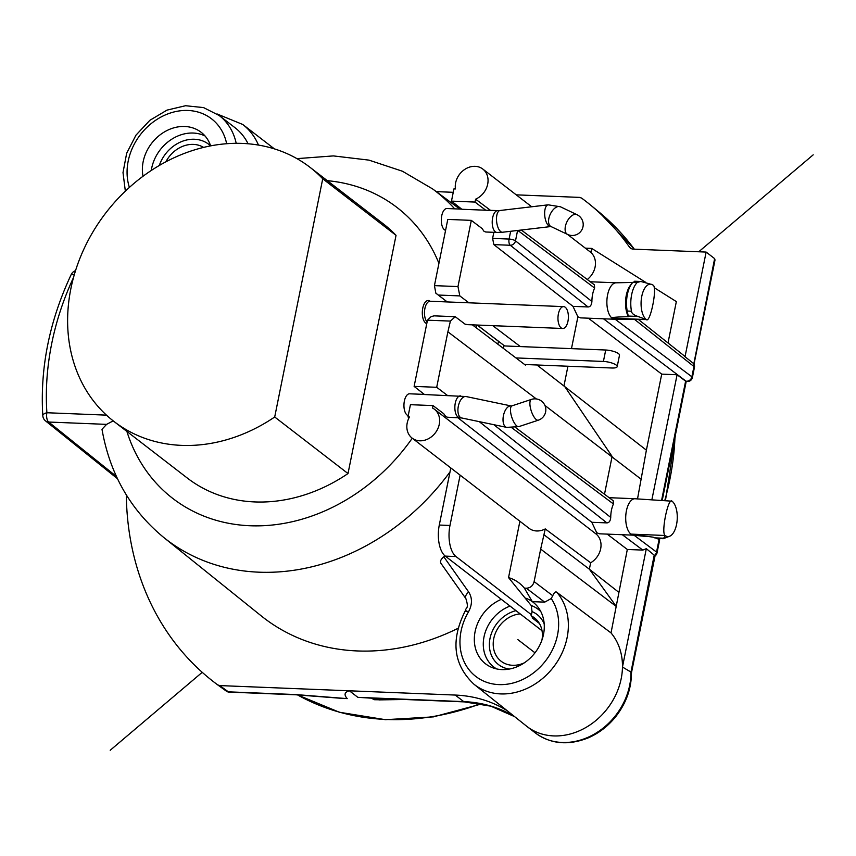<?xml version="1.0" encoding="UTF-8"?>
<svg xmlns="http://www.w3.org/2000/svg" width="856" height="856" viewBox="0 0 856 856"><rect width="100%" height="100%" fill="white"/><g stroke="black" fill="none" stroke-linecap="round" stroke-linejoin="round"><path stroke-width="1.28" d="M341.555 698.207L347.215 698.624C343.791 694.708 344.508 692.097 349.376 690.803L357.872 697.351L371.108 698.132L374.543 699.727L381.166 699.801M407.51 699.523L374.543 699.727M507.266 710.769A142.224 118.599 -52.3 0 0 455.232 695.061L219.703 685.581L217.713 684.896A303.901 253.419 127.7 0 1 126.314 494.929M217.713 684.896L226.423 691.188A4.858 4.066 -54.2 0 0 226.423 691.188A4.858 4.066 -54.2 0 0 228.381 691.841L295.448 694.548L347.215 698.624M398.885 699.256L371.108 698.132M295.448 694.548A4.858 2.311 92.3 0 0 296.144 694.805L344.765 698.582M436.26 191.626L453.252 192.311M516.232 194.847L579.587 197.394L581.577 198.078A303.901 253.419 127.7 0 1 590.512 205.033A303.901 253.419 127.7 0 1 629.845 247.63L631.311 248.818M654.198 555.234L630.979 672.088L622.462 667.038L646.323 548.675L642.813 550.098L627.32 549.466L611.024 632.916A63.216 52.708 127.7 0 1 622.462 667.038A63.216 52.708 127.7 0 1 553.618 735.914A63.216 52.708 127.7 0 1 526.996 726.498A63.216 52.708 127.7 0 1 526.451 726.07L473.957 684.233C453.316 664.695 450.449 640.181 465.354 610.681C465.835 607.065 469.227 609.344 465.899 598.654L440.872 563.227M651.855 499.872L677.085 374.746L661.72 374.125L646.387 450.16L637.517 498.92M450.01 471.913A220.131 183.569 127.7 0 1 163.753 537.482L261.166 615.838A222.667 185.677 -52.3 0 0 457.971 628.347M654.198 287.68L676.347 301.59L668.001 342.956M630.53 248.358L629.845 247.63L632.605 249.107L706.136 252.071L685.025 356.749L683.923 355.582M441.268 563.644C439.706 561.868 440.551 559.589 443.804 556.785A221.223 184.479 -52.3 0 0 444.981 555.854M450.802 467.954L439.289 525.049A24.31 11.545 92.3 0 0 445.302 556.122L542.03 630.744M541.944 640.053A27.349 22.812 -52.3 0 0 534.508 617.904A27.349 22.812 -52.3 0 0 531.062 615.785L531.426 614.747L455.991 556.55A24.31 11.545 -87.7 0 1 449.978 525.477L460.132 475.144M539.376 623.446L532.165 617.882L533.844 617.946M497.892 344.219L498.492 341.234L477.124 325.034M476.792 325.023L476.236 327.784M106.476 415.139L46.887 412.742A7.297 3.467 92.3 0 0 48.664 422.04L106.572 424.373L101.992 429.295C109.803 473.871 130.39 509.941 163.753 537.482M106.572 424.373L113.217 420.874M348.007 473.55L396.039 235.346A160.489 133.825 -52.3 0 0 383.338 223.898L310.033 167.337A160.489 133.825 127.7 0 1 322.733 178.786L274.701 417L348.007 473.55A160.489 133.825 -52.3 0 1 254.863 501.937A160.489 133.825 -52.3 0 1 187.271 478.023L113.966 421.462A160.489 133.825 127.7 0 1 149.297 171.799A160.489 133.825 127.7 0 1 242.441 143.423A160.489 133.825 127.7 0 1 310.033 167.337M485.748 210.223L461.844 209.26L451.476 201.117L453.937 188.887L455.445 188.941A18.233 15.205 127.7 0 1 475.123 166.332A18.233 15.205 127.7 0 1 482.795 169.049A18.233 15.205 127.7 0 1 487.877 178.027A18.233 15.205 127.7 0 1 475.594 199.181L475.005 202.07L485.748 210.223L497.86 210.587A10.935 5.2 -87.7 0 0 492.361 219.543A10.935 5.2 -87.7 0 0 495.346 231.805A10.935 5.2 -87.7 0 0 496.972 232.447L485.694 231.997M447.196 301.933L435.843 293.18L434.431 285.637L447.784 219.414L471.314 220.367L482.067 228.52L484.057 231.355L485.737 231.997M585.343 248.165L591.689 248.411L645.777 282.394M587.28 279.495A18.233 15.205 -52.3 0 0 590.865 252.466L591.689 248.411M634.617 319.459L693.948 366.529A4.858 4.045 -51.6 0 0 693.51 363.468L685.025 356.749M706.136 252.071L714.632 258.619L715.006 260.01L694.013 364.142M714.632 258.619L693.82 363.811A4.858 4.858 0 0 1 694.441 367.32A4.858 1.37 -168.6 0 0 693.948 366.529L691.883 376.79L615.164 319.245M686.234 381.337L603.48 318.796M677.085 374.746L685.624 381.155L661.57 500.46M661.72 374.125L588.35 318.186M580.571 317.865L577.896 316.806L572.985 306.352L588.051 306.962L510.272 245.265L493.837 244.602L572.985 306.352M604.497 494.222L612.104 456.441L564.04 385.542L567.924 366.24M571.476 348.638L577.896 316.806M536.947 364.988L646.387 450.16M544.919 405.455L641.444 479.456M631.45 672.88L655.043 555.908A4.858 4.858 0 0 0 657.034 552.88L659.505 540.607L659.013 539.804A4.858 4.045 -51.6 0 0 659.109 538.531M526.996 726.498L535.503 733.057A63.216 52.708 -52.3 0 0 562.125 742.473A63.216 52.708 -52.3 0 0 610.296 721.619A63.216 52.708 -52.3 0 0 630.968 672.078L631.461 672.837M646.323 548.675L654.519 555.405A4.858 4.066 -53.1 0 0 656.541 552.088A4.858 1.37 11.4 0 1 657.034 552.88M627.32 549.466L607.182 534.112M409.04 417.771L407.959 416.925L410.431 404.685L433.018 405.594L432.526 408.023A18.233 15.205 127.7 0 1 434.377 409.211A18.233 15.205 127.7 0 1 437.791 428.803A18.233 15.205 127.7 0 1 419.772 440.808A18.233 15.205 127.7 0 1 413.951 439.278A18.233 15.205 127.7 0 1 412.1 438.09L528.965 528.248A18.233 15.205 -52.3 0 0 536.648 530.966A18.233 15.205 -52.3 0 0 545.261 528.922L540.671 549.092L616.341 606.519L589.367 569.208L618.695 592.224M544.074 534.84L589.367 569.208L590.672 562.777L545.261 528.922M590.672 562.777A18.233 15.205 -52.3 0 0 596.418 534.272L596.728 532.742L591.806 522.288L606.883 522.888L479.253 421.644M599.542 533.802L596.728 532.742M540.671 549.092L534.112 581.598C532.956 585.836 530.356 588.04 526.322 588.2L544.694 602.143L551.221 598.547L552.741 595.733C554.271 592.384 555.64 591.25 556.849 592.331L611.024 632.916M73.584 277.365A265.21 221.158 127.7 0 0 46.887 412.742A7.297 2.921 176.2 0 0 42.8 415.684C39.932 368.026 49.413 320.947 71.241 274.455A7.297 1.016 25.4 0 1 74.258 274.979M248.069 143.765A63.216 52.708 -52.3 0 0 235.111 127.79L219.168 115.496A63.216 52.708 127.7 0 1 236.192 143.316M210.64 145.873A38.895 32.442 -52.3 0 0 201.128 132.284A38.895 32.442 -52.3 0 0 184.746 126.485A38.895 32.442 -52.3 0 0 143.027 176.25M203.6 147.393A28.569 23.818 -52.3 0 0 193.413 144.397A28.569 23.818 -52.3 0 0 165.882 161.805M219.703 685.581L228.381 691.841A4.858 2.311 92.3 0 0 229.066 692.097A4.858 4.858 0 0 1 226.423 691.188L217.766 684.939M544.694 602.143L532.314 601.65A38.895 32.442 -52.3 0 0 524.995 597.916L508.539 577.597L519.902 521.261M501.327 599.339A38.895 32.442 -52.3 0 0 474.631 634.489A38.895 32.442 -52.3 0 0 492.564 667.723A38.895 32.442 -52.3 0 0 501.926 669.595A38.895 32.442 -52.3 0 0 538.114 648.217A38.895 32.442 -52.3 0 0 538.638 608.006A38.895 32.442 -52.3 0 0 532.314 601.65L524.375 588.125A45.593 38.017 -52.3 0 0 508.539 577.597M520.181 613.891A27.349 22.812 -52.3 0 0 495.357 633.269A27.349 22.812 -52.3 0 0 501.092 661.217A27.349 22.812 -52.3 0 0 512.616 665.294A27.349 22.812 -52.3 0 0 524.396 662.79M531.062 615.785L535.246 619.038A27.349 22.812 -52.3 0 0 532.165 617.882M524.995 597.916L531.223 605.524L532.058 611.612L531.426 614.747M450.406 321.096L455.253 316.709L434.11 315.853L431.124 316.613L427.465 320.176L450.406 321.096L447.891 331.818L536.359 398.96M447.388 417.225L461.598 417.953A10.935 5.596 101.8 0 1 460.346 417.364A10.935 5.596 101.8 0 1 458.666 404.813A10.935 5.596 101.8 0 1 466.071 396.542L424.49 394.53L414.122 386.388L427.465 320.176M524.6 364.495L525.541 364.528L525.402 365.105L472.362 324.841M515.954 357.926L603.405 361.446A9.726 2.728 11.4 0 1 617.187 366.646L619.498 355.219A9.726 2.728 -168.6 0 0 605.716 350.018L503.681 345.91L503.21 348.264M498.492 341.234L504.591 345.942M617.187 366.646A9.726 2.728 11.4 0 1 611.901 368.005L525.541 364.528M455.253 316.709L464.979 324.092L467.494 324.649M492.789 325.665L520.341 346.573M468.917 302.81L459.822 295.909L457.971 286.578L471.314 220.367M490.435 210.287L475.594 199.181M493.837 244.602L492.617 238.396L493.837 232.318M477.348 325.045L498.331 341.234M435.843 293.18L438.315 295.042L459.822 295.909M447.249 301.933L438.315 295.042M434.431 285.637L457.971 286.578M461.684 209.131L446.95 208.532A10.935 5.2 92.3 0 0 441.461 217.488A10.935 5.2 92.3 0 0 444.435 229.761A10.935 5.2 92.3 0 0 445.58 230.328M451.476 201.117L475.005 202.07M590.865 252.466A18.233 15.205 -52.3 0 0 590.212 251.921L567.485 234.384M616.288 282.812A18.233 8.667 92.3 0 0 616.031 282.812A18.233 8.667 92.3 0 0 607.589 294.881A18.233 8.667 92.3 0 0 612.093 318.186A18.233 8.667 -87.7 0 0 614.822 319.245A18.233 8.667 -87.7 0 0 614.95 319.256A18.233 8.667 -87.7 0 0 615.357 319.235M517.794 230.435L594.62 288.044L594.385 284.834L521.304 230.029M594.62 288.044A18.233 8.667 92.3 0 0 591.903 301.494C591.56 305.057 590.276 306.887 588.051 306.962M614.961 319.235L646.301 319.566A18.233 8.667 -87.7 0 1 641.786 296.262A18.233 8.667 -87.7 0 1 652.229 284.631A18.233 8.667 -87.7 0 1 653.214 285.251C657.536 287.391 650.196 323.761 646.301 319.566L637.913 316.453C633.836 315.158 631.685 313.403 631.471 311.21A21.881 10.4 -87.7 0 1 631.642 294.689A21.881 10.4 -87.7 0 1 637.281 282.384L640.812 281.474L652.112 284.577M646.301 319.566L612.093 318.186C610.767 317.458 616.192 316.955 628.379 316.677L627.202 311.028A21.881 10.4 92.3 0 1 627.373 294.518A21.881 10.4 92.3 0 1 632.07 283.261A21.881 10.4 92.3 0 1 633.012 282.213L637.281 282.384M628.379 316.677A19.453 9.245 -87.7 0 1 626.292 295.245A19.453 9.245 -87.7 0 1 630.465 285.241L632.07 283.261M635.12 281.752L633.012 282.213M433.018 405.594L443.761 413.748L445.751 416.583L447.431 417.225M447.453 395.451L436.699 387.297L447.891 331.818M457.725 417.642L591.806 522.288M596.418 534.272L547.059 496.148M424.319 394.402L409.596 393.803A10.935 5.2 92.3 0 0 404.096 402.759A10.935 5.2 92.3 0 0 407.082 415.032A10.935 5.2 92.3 0 0 408.226 415.599M414.122 386.388L436.699 387.297M412.1 438.09A18.233 15.205 127.7 0 1 409.457 416.99L407.959 416.925M526.322 588.2L524.375 588.125M669.617 536.252A18.233 8.667 -87.7 0 1 665.133 535.492C660.811 533.352 668.14 496.983 672.046 501.188A18.233 8.667 -87.7 0 1 676.561 524.482A18.233 8.667 -87.7 0 1 669.617 536.252L663.218 538.702L657.023 538.445L653.128 537.172L630.926 534.112A18.233 8.667 -87.7 0 1 625.961 513.664A18.233 8.667 -87.7 0 1 635.12 498.738A18.233 8.667 -87.7 0 1 635.259 498.748A18.233 8.667 -87.7 0 1 635.623 498.791M511.92 427.84L613.452 503.981L613.217 500.76L515.483 427.476M613.452 503.981A18.233 8.667 92.3 0 0 610.735 517.431C610.392 520.994 609.108 522.813 606.883 522.888M663.956 537.675L664.32 538.231L665.133 535.492L630.926 534.112A18.233 8.667 92.3 0 0 633.397 535.16A18.233 8.667 92.3 0 0 633.654 535.182M635.259 498.77L672.046 501.188M396.039 235.346L322.733 178.786M274.701 417A160.489 133.825 127.7 0 1 181.558 445.377A160.489 133.825 127.7 0 1 113.966 421.462M430.108 301.248A11.61 5.511 92.3 0 0 430.033 301.184A11.61 5.511 92.3 0 0 422.757 308.192A11.61 5.511 92.3 0 0 425.635 323.022A11.61 5.511 92.3 0 0 426.78 323.611M565.249 307.261A10.935 5.2 -87.7 0 1 568.234 319.523A10.935 5.2 -87.7 0 1 562.734 328.479A10.935 5.2 -87.7 0 1 561.097 327.848A10.935 5.2 -87.7 0 1 558.123 315.575A10.935 5.2 -87.7 0 1 563.612 306.619A10.935 5.2 -87.7 0 1 565.249 307.261M517.805 639.56L534.989 652.818M110.199 750.273L202.23 672.313M698.753 251.771L813.2 154.829M480.58 703.718A265.007 220.987 127.7 0 1 297.439 694.858M674.988 437.116A265.007 220.987 127.7 0 1 664.738 500.642M514.606 716.633L490.873 706.189L464.466 701.899A4.858 2.311 -87.7 0 1 463.738 701.62L455.232 695.061M357.872 697.351L463.738 701.62A142.224 118.599 127.7 0 1 514.552 716.579M455.991 556.55L445.302 556.122M439.289 525.049L449.978 525.477M412.26 438.219A183.666 153.16 127.7 0 1 252.552 525.83A183.666 153.16 127.7 0 1 126.891 431.435M327.302 180.669A183.666 153.16 127.7 0 1 438.925 263.348M296.946 158.638L333.38 155.91L368.968 160.126L402.459 171.243L432.655 188.951A220.131 183.569 127.7 0 1 454.707 208.843M634.328 249.171A303.559 253.141 -52.3 0 0 598.836 211.881L590.512 205.033M686.127 381.423L687.411 381.476A4.858 2.311 -87.7 0 1 686.705 381.198A4.858 4.066 -53.1 0 0 691.883 376.79A4.858 1.37 11.4 0 1 692.376 377.571L694.441 367.32M657.322 538.456L659.013 539.804L656.541 552.088L634.061 535.225M642.813 550.098L622.312 534.722M534.112 581.598L552.741 595.733M556.849 592.331A62.146 51.831 127.7 0 1 557.738 660.993A62.146 51.831 127.7 0 1 500.674 693.916A62.146 51.831 127.7 0 1 473.957 684.233M274.369 148.858L242.751 124.473A70.502 58.797 127.7 0 1 258.469 145.071M116.437 476.492L48.664 422.04A7.297 6.088 128.8 0 1 45.507 420.885L117.486 478.718M129.406 187.421A55.918 46.631 127.7 0 1 168.579 113.634A55.918 46.631 127.7 0 1 226.647 143.712M151.287 170.472A38.895 32.442 127.7 0 1 193.253 133.044A38.895 32.442 127.7 0 1 205.055 135.986M159.312 165.476A34.037 28.387 127.7 0 1 194.451 139.25A34.037 28.387 127.7 0 1 210.597 145.873M551.221 598.547A54.859 45.742 127.7 0 1 550.151 654.091A54.859 45.742 127.7 0 1 481.628 680.145A54.859 45.742 127.7 0 1 468.457 611.922C465.343 610.371 464.594 610.242 466.188 611.548M468.457 611.922C472.384 604.614 472.448 597.97 468.671 591.988L443.804 556.785M465.878 598.622A7.297 3.895 -35.2 0 1 468.671 591.988M532.058 611.612A31.608 26.354 127.7 0 1 544.181 623.842M509.288 669.071A31.608 26.354 127.7 0 1 503.542 667.509A31.608 26.354 127.7 0 1 490.124 637.902A31.608 26.354 127.7 0 1 515.986 610.649M603.405 361.446L605.716 350.018M497.86 210.587L500.032 210.501A10.935 4.676 83.3 0 0 496.501 219.757A10.935 4.676 83.3 0 0 500.696 231.601A10.935 4.676 83.3 0 0 502.59 232.233L496.972 232.447M502.59 232.233L550.729 226.562A10.935 4.676 -96.7 0 1 548.846 225.931A10.935 4.676 -96.7 0 1 544.651 214.096A10.935 4.676 -96.7 0 1 548.172 204.83L500.032 210.501M550.397 226.177A10.935 5.939 115.5 0 0 550.997 226.54L567.528 234.405A10.935 5.939 -64.5 0 1 566.94 234.041A10.935 5.939 -64.5 0 1 567.154 221.404A10.935 5.939 -64.5 0 1 576.933 214.653L560.402 206.778A10.935 5.939 115.5 0 0 550.611 213.529A10.935 5.939 115.5 0 0 550.397 226.177M492.617 238.396L509.085 239.059A4.858 1.37 11.4 0 1 515.494 240.868A4.858 4.045 128.4 0 1 510.272 245.265A4.858 2.311 -87.7 0 1 509.085 239.059L510.658 231.281M517.591 230.467L515.494 240.868L591.903 301.494M637.913 316.453L628.197 316.057M631.471 311.21L627.202 311.028M460.496 395.857A10.935 5.2 92.3 0 0 455.007 404.813A10.935 5.2 92.3 0 0 457.981 417.075A10.935 5.2 -87.7 0 0 459.619 417.717M460.346 417.364L457.981 417.075M461.598 417.953L506.699 427.379A10.935 5.596 -78.2 0 1 505.447 426.791A10.935 5.596 -78.2 0 1 503.767 414.229A10.935 5.596 -78.2 0 1 511.171 405.958L466.071 396.542M511.171 405.958L512.027 405.83A10.935 3.799 71.7 0 0 511.139 414.935A10.935 3.799 71.7 0 0 516.864 425.999A10.935 3.799 71.7 0 0 518.897 426.609L506.699 427.379M518.897 426.609L538.317 420.189A10.935 3.799 -108.3 0 1 536.284 419.579A10.935 3.799 -108.3 0 1 530.56 408.515A10.935 3.799 -108.3 0 1 531.437 399.41L512.027 405.83M496.662 668.932A36.401 30.356 127.7 0 1 484.1 636.479A36.401 30.356 127.7 0 1 510.058 606.08M531.223 605.524A36.401 30.356 127.7 0 1 540.853 611.666M461.748 417.985L457.949 417.835M610.735 517.431L493.837 424.694M654.615 537.846L664.32 538.231M430.215 301.344L430.119 301.248A10.935 5.2 92.3 0 0 424.704 309.615A10.935 5.2 92.3 0 0 427.101 322.006M481.639 703.921L433.468 716.868L385.393 719.682L339.415 712.256L297.406 694.858M404.931 699.502L378.908 699.887M464.466 701.899L368.786 698.047M684.222 355.818L638.48 319.534M634.382 249.182L598.836 211.881M686.212 381.423L662.202 500.493M659.505 540.607A4.858 4.858 0 0 0 659.484 538.552M535.503 733.057C550.804 744.132 568.395 745.726 588.254 737.861C599.179 733.1 608.509 725.813 616.245 716.012C626.378 702.701 631.45 688.278 631.45 672.72M432.655 188.951L459.822 209.057M75.563 270.646A7.297 7.297 0 0 0 71.241 274.455M42.8 415.684A7.297 7.297 0 0 0 45.507 420.885M219.168 115.496L203.546 107.588L185.538 105.727L167.016 110.114L149.886 120.289L135.944 135.195L126.667 153.256L123.007 172.591L125.351 191.177M242.751 124.473L217.082 113.966M229.066 692.097L296.144 694.805M531.694 206.767L482.795 169.049M560.402 206.778L548.172 204.83M567.528 234.405A10.935 10.935 0 0 0 578.913 215.862A10.935 10.935 0 0 0 576.933 214.653M590.298 281.763L616.16 282.801M580.582 317.876L614.822 319.245M687.411 381.476A4.858 4.858 0 0 0 692.376 377.571M640.812 281.474L634.617 281.217M616.031 282.812L632.798 282.426M538.317 420.189A10.935 10.935 0 0 0 541.559 401.132A10.935 10.935 0 0 0 531.437 399.41M550.611 498.888L434.377 409.211M609.13 497.689L635.12 498.738M599.414 533.802L633.526 535.171M633.397 535.16L646.376 536.509M675.598 434.067L665.433 500.674M465.867 324.585L562.734 328.479M430.119 301.248L563.612 306.619"/></g></svg>
